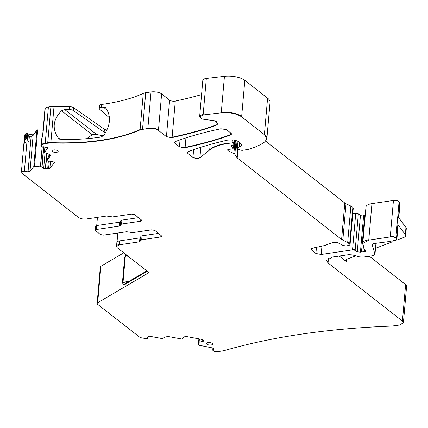 <?xml version="1.0" encoding="UTF-8"?>
<svg xmlns="http://www.w3.org/2000/svg" width="428" height="428" viewBox="0 0 428 428"><rect width="100%" height="100%" fill="white"/><g stroke="black" fill="none" stroke-linecap="round" stroke-linejoin="round"><path stroke-width="0.64" d="M125.49 283.218L123.029 282.266L122.451 282.448C123.093 284.668 124.318 285.08 126.126 283.678A1.562 1.257 -120.5 0 1 126.672 282.748A1.562 1.257 -120.5 0 1 126.672 282.742L125.49 283.218M128.726 256.709L125.217 257.223L126.763 255.174M140.748 241.141L140.614 240.787L141.673 239.75L160.762 236.952L161.961 236.267L154.834 230.424L151.656 229.836L132.568 232.634L126.651 231.741L103.539 235.127L100.361 234.539L95.134 230.178L96.327 229.494L119.439 226.107L121.563 224.031L140.651 221.233L141.85 220.548L141.556 220.046L134.724 214.706L131.546 214.118L112.457 216.916L106.54 216.022L86.488 218.959C83.219 219.286 80.571 218.794 78.543 217.483L22.384 173.591L21.421 171.762L24.385 171.173L28.034 171.853L29.96 171.569L33.764 166.546L34.486 166.38L41.805 166.979L43.688 168.359L45.587 169.039L48.573 168.964L49.867 168.413L54.629 162.132L46.764 160.671L50.52 155.717L49.413 154.444L44.41 152.496L48.113 147.617L41.275 146.665L40.837 145.943L41.505 145.055L45.202 143.482L50.83 142.968C87.703 144.177 117.449 139.817 140.068 129.882L147.842 128.432C152.191 128.004 155.722 128.662 158.435 130.401L166.422 136.644L172.088 137.565C188.031 134.221 202.637 130.182 215.899 125.447L217.943 123.628L214.851 120.835L202.091 119.048L199.614 116.817L203.129 114.945L221.244 112.826C229.724 112.184 236.518 113.532 241.617 116.871L264.381 134.665L266.842 138.854L264.884 141.812C260.668 144.899 255.013 147.451 247.914 149.468L242.152 150.356L240.279 150.105L236.984 148.521L236.433 147.922L239.755 146.927L241.526 145.017L240.349 143.006L238.99 141.941C235.881 140.031 232.046 139.426 227.487 140.143C213.219 143.364 200.138 147.179 188.25 151.592L187.271 152.486L187.764 153.326L192.942 157.376C195.377 158.627 197.693 158.756 199.892 157.772L209.667 149.955C213.599 146.879 219.65 144.723 227.808 143.492L232.094 142.866L234.774 143.696L234.432 144.594L231.949 145.365L231.527 146.199L233.426 148.013L232.602 148.939L229.445 149.292L227.466 150.025L228.124 150.747L233.87 153.508L234.854 154.278L237.187 157.884L341.598 239.487L347.67 242.558L349.633 244.088L349.981 244.661L349.045 245.447L345.642 245.95L342.892 245.367L337.435 242.532L332.149 242.724L324.724 245.495L312.617 248.165L311.054 249.23L311.547 250.064L315.907 253.478L321.203 254.462L352.538 249.866L355.149 250.332L357.262 251.851L360.419 252.178L364.292 251.611C365.763 251.536 366.24 251.188 365.715 250.578L364.346 249.385L362.778 243.521L368.754 240.092L390.245 236.941C392.829 236.732 394.702 237.166 395.863 238.246L396.831 239.985L389.223 241.542L373.307 243.655L372.125 244.479L374.971 254.296L373.002 255.671L363.179 257.11L359.504 256.864L352.41 254.901L348.734 254.655L332.556 257.025L326.575 260.454L328.051 262.969L402.422 321.096L403.406 322.776L399.42 325.055L391.732 326.083C328.367 328.469 272.438 336.665 223.956 350.682L217.889 351.672L214.375 351.484L212.764 350.227L213.823 348.825L212.753 347.985L198.763 345.166L198.555 342.764L199.1 342.207L203.354 341.223L203.188 340.287L202.674 339.891L201.042 339.26L184.249 336.135L182.018 339.078L168.771 336.617L165.764 336.831L162.624 338.446L161.768 338.511L148.719 336.082L147.248 338.024L147.59 338.698L141.919 338.018L139.582 337.114L97.621 304.319L97.129 303.479L97.675 302.783L147.885 273.257L148.436 272.561L147.944 271.726L117.245 247.737L116.512 246.475L119.498 244.763L139.549 241.825L140.614 240.787L140.823 236.502A2.343 0.92 5 0 1 142.021 235.817L158.617 233.383M97.172 303.302A3.905 1.53 5 0 1 97.161 303.12L100.323 266.981A3.905 1.53 5 0 1 100.869 266.291L123.762 252.825M116.539 246.159A5.858 2.3 5 0 1 116.539 246.121L116.855 242.542A5.858 2.3 5 0 1 119.845 240.83L139.897 237.888L139.582 241.467L141.705 239.391L142.021 235.817M117.015 242.088L117.807 233.035M140.726 237.642A2.343 0.92 5 0 1 139.897 237.888M201.561 94.583A284.278 111.58 5 0 1 175.282 101.072A3.905 1.53 5 0 1 169.611 100.152L161.624 93.909A7.811 3.066 5 0 0 151.036 91.94L145.723 92.716A7.811 3.066 5 0 0 143.262 93.39A124.719 48.953 5 0 1 101.591 104.459A3.905 1.53 5 0 0 99.521 105.609L99.275 108.471A3.905 1.53 5 0 1 101.34 107.321L101.591 104.459M199.646 116.641A6.249 2.45 5 0 1 199.646 116.459L202.808 80.32A6.249 2.45 5 0 1 206.317 78.452L224.438 76.328A15.622 6.131 5 0 1 244.811 80.373L267.575 98.167A19.522 7.661 5 0 1 270.036 102.362L266.874 138.495A19.522 7.661 5 0 1 266.853 138.677M265.665 141.149L344.791 202.995A7.811 3.066 5 0 0 346.006 203.728L350.864 206.061A7.811 3.066 5 0 1 352.827 207.596L353.175 208.163A1.953 0.765 5 0 1 353.234 208.383L350.072 244.522A1.953 0.765 5 0 1 350.002 244.693M352.538 249.866L355.732 213.374L352.758 213.807M355.732 213.374A1.953 0.765 5 0 1 358.343 213.834L360.456 215.359A1.953 0.765 5 0 0 363.613 215.68A3.905 1.53 5 0 1 364.704 215.402L365.245 215.327M362.8 243.345A11.716 4.596 5 0 1 362.805 243.168L365.967 207.029A11.716 4.596 5 0 1 371.948 203.6L393.439 200.448A3.905 1.53 5 0 1 399.057 201.754L399.768 202.712A5.858 2.3 5 0 1 400.025 203.493L398.773 217.777M396.81 240.113L403.781 237.444A7.811 3.066 5 0 0 405.669 235.678A7.811 3.066 5 0 0 405.327 234.64L397.858 224.54A5.858 2.3 5 0 1 398.115 225.315L396.863 239.584M405.327 234.64L405.953 227.482L398.484 217.381L399.768 202.712M369.3 256.217L405.616 284.599A7.811 3.066 5 0 1 406.6 286.279L403.438 322.412A7.811 3.066 5 0 1 403.433 322.466M339.244 256.046L346.503 261.717A5.858 2.3 5 0 1 345.765 260.459A5.858 2.3 5 0 1 347.183 259.138L355.791 255.837M96.712 225.551L97.429 217.36M26.846 133.424L26.44 138.073L25.022 139.903L23.765 144.98C24.005 143.102 25.07 142.053 26.953 141.834L28.863 142.187L29.398 136.067L28.35 135.13L27.964 133.793A0.781 0.305 5 0 0 27.419 133.531L25.557 133.825L24.883 134.708A7.811 3.066 5 0 0 24.594 135.425L21.432 171.558A7.811 3.066 5 0 1 21.432 171.553A7.811 3.066 5 0 1 21.454 171.403L23.765 144.98M25.022 139.903L25.557 133.825M26.44 138.073L27.526 138.8L27.964 133.793M28.863 142.187L27.841 140.951L27.526 138.8M29.398 136.067L31.137 136.388L33.133 135.28L36.958 130.053A0.781 0.305 5 0 1 37.675 129.882L43.084 130.203M28.071 133.969L33.256 134.932M41.505 145.055L41.537 144.696A7.811 3.066 5 0 1 45.234 143.123L48.396 106.984A7.811 3.066 5 0 0 45.24 108.054A2.343 0.92 -175 0 0 44.993 108.418L42.618 135.526M40.837 145.943L41.366 139.86L42.896 134.836L45.24 108.054M48.396 106.984L50.895 106.62A7.811 3.066 5 0 1 54.019 106.47A124.719 48.953 5 0 0 69.497 106.7A3.905 1.53 5 0 1 73.611 107.69L104.389 129.299A2.343 0.92 5 0 0 107.064 129.882M105.614 132.68A2.343 0.92 5 0 1 104.143 132.161L73.359 110.552A3.905 1.53 5 0 0 69.245 109.563A124.719 48.953 5 0 1 64.762 109.579L61.573 110.777C52.906 119.594 51.874 128.748 58.47 138.244L61.557 139.63A124.719 48.953 5 0 0 101.131 137.035L103.886 135.28C110.638 124.976 111.248 115.844 105.721 107.893L105.395 107.572M105.721 107.893L103.276 107.048A124.719 48.953 5 0 1 101.34 107.321M109.44 117.807L99.671 109.231A3.905 1.53 5 0 1 99.275 108.471M174.415 142.438L174.367 142.856L179.428 146.809L185.083 147.735C201.786 144.273 216.959 140.02 230.601 134.986L231.585 134.087L231.093 133.252L226.535 129.684L220.875 128.764C204.183 132.241 189.026 136.5 175.394 141.545L174.512 142.84L174.576 142.064M120.61 221.923A2.343 0.92 5 0 1 119.787 222.169L96.674 225.556A2.343 0.92 -175 0 0 95.476 226.246L95.166 229.82L96.359 229.135L96.327 229.494M120.637 225.422L120.428 224.545M138.506 217.665L121.91 220.099A2.343 0.92 5 0 0 120.712 220.784L120.402 224.363M21.427 171.714A7.811 3.066 5 0 1 21.432 171.558L21.4 171.912L21.454 171.403L24.417 170.815L26.953 141.834M46.764 160.671L46.893 159.077L50.146 154.786M44.726 152.86L44.41 152.496L44.892 147.018M235.068 140.293L234.774 143.696L235.02 144.118L235.052 143.76A1.953 0.765 5 0 1 234.983 143.931M231.361 145.846L231.527 146.199L231.585 145.531M233.704 144.819L233.629 148.008A1.953 0.765 5 0 1 233.56 148.184M350.013 244.302L350.072 244.522A1.953 0.765 5 0 0 350.013 244.302L353.175 208.163M365.961 250.995L365.715 250.578M375.939 243.27L374.987 254.35M212.737 350.265L212.957 348.034M198.539 342.801L198.571 342.432M147.617 337.537L147.751 338.484M211.041 344.979A3.124 1.225 5 0 1 207.89 344.717A3.124 1.225 5 0 1 206.414 343.513A3.124 1.225 5 0 1 208.008 342.603A3.124 1.225 5 0 1 211.138 342.86A3.124 1.225 5 0 1 212.636 344.053A3.124 1.225 5 0 1 211.041 344.979M56.571 152.331A3.124 1.225 5 0 1 53.42 152.068A3.124 1.225 5 0 1 51.938 150.859A3.124 1.225 5 0 1 53.532 149.955A3.124 1.225 5 0 1 56.662 150.207A3.124 1.225 5 0 1 58.165 151.405A3.124 1.225 5 0 1 56.571 152.331M375.543 248.267L392.364 241.82M405.953 227.482A7.811 3.066 5 0 1 406.295 228.525L405.669 235.678M86.633 138.688L92.245 134.745L96.584 134.451L103.309 135.927M128.967 281.394L123.029 282.266L125.217 257.223A1.562 0.615 -175 0 0 124.639 257.399L122.451 282.448M147.302 271.224L126.126 283.678M124.639 257.399L125.843 254.451M148.42 272.379A3.905 1.53 5 0 1 147.917 272.898L148.013 271.785M97.675 302.783L100.869 266.291M147.885 273.257L147.917 272.898M116.512 246.475L116.544 246.116A5.858 2.3 5 0 1 119.53 244.404L119.845 240.83M119.498 244.763L119.53 244.404M97.129 303.479L97.161 303.12A3.905 1.53 5 0 1 97.707 302.425M139.549 241.825L139.582 241.467M217.943 123.435A7.811 3.066 5 0 1 215.931 125.088A284.278 111.58 5 0 1 172.12 137.206A3.905 1.53 5 0 1 166.449 136.286L169.611 100.152M172.088 137.565L175.282 101.072M215.899 125.447L216.247 121.482M199.614 116.817L199.646 116.459A6.249 2.45 5 0 1 203.161 114.586L206.317 78.452M221.244 112.826L224.438 76.328M203.129 114.945L203.161 114.586M221.276 112.468A15.622 6.131 5 0 1 241.649 116.512L244.811 80.373M264.381 134.665L267.575 98.167M241.617 116.871L241.649 116.512M264.413 134.306A19.522 7.661 5 0 1 266.874 138.495L266.842 138.854M236.502 147.746A1.953 0.765 5 0 1 236.465 147.564A1.953 0.765 5 0 1 237.46 146.991L237.957 141.299M239.129 147.098L239.541 142.374M237.428 147.35L237.46 146.991M241.531 144.841A9.373 3.681 5 0 1 239.787 146.569L240.113 142.824M239.755 146.927L239.787 146.569A1.953 0.765 5 0 1 239.161 146.74M187.764 153.326L187.903 151.747M187.796 152.967A3.905 1.53 5 0 1 187.314 152.309M192.942 157.376L193.617 149.666M199.892 157.772L200.807 147.291M199.919 157.413A3.905 1.53 5 0 1 196.538 158.066A3.905 1.53 5 0 1 192.975 157.017M209.667 149.955L210.143 144.514M209.699 149.597A42.955 16.858 5 0 1 227.84 143.134L228.113 140.02M232.094 142.866L232.356 139.876M227.808 143.492L227.84 143.134M232.126 142.508A1.562 0.615 5 0 1 234.244 142.904L234.485 140.17M234.212 143.257L234.244 142.904M234.806 143.337A1.953 0.765 5 0 1 235.052 143.76L235.346 140.363M233.458 147.655A1.953 0.765 5 0 1 233.629 148.008L233.913 144.755M228.124 150.747L228.242 149.426M228.156 150.389A2.343 0.92 5 0 1 227.53 149.848M233.87 153.508L234.656 144.509M233.902 153.149A3.905 1.53 5 0 1 234.886 153.919L236.053 140.555M236.812 157.483L237.572 148.805M234.854 154.278L234.886 153.919M237.187 157.884L237.963 148.998M237.219 157.525A3.905 1.53 5 0 1 236.845 157.124M341.598 239.487L344.791 202.995M342.812 240.22L346.006 203.728M342.844 239.862A7.811 3.066 5 0 1 341.63 239.129M347.67 242.558L350.864 206.061M347.702 242.2A7.811 3.066 5 0 1 349.665 243.735L352.827 207.596M349.633 244.088L349.665 243.735M311.547 250.064L311.68 248.486M311.573 249.711A3.905 1.53 5 0 1 311.097 249.053M315.907 253.478L316.447 247.32M321.203 254.462L321.936 246.111M321.235 254.104A3.905 1.53 5 0 1 315.939 253.119M352.57 249.508A1.953 0.765 5 0 1 355.181 249.973L358.343 213.834M357.262 251.851L360.456 215.359M355.149 250.332L355.181 249.973M360.419 252.178L363.613 215.68M361.516 251.899L361.542 251.541A3.905 1.53 5 0 0 360.451 251.819A1.953 0.765 5 0 1 357.294 251.493M361.542 251.541L364.704 215.402M362.944 251.685L363.425 246.212M362.976 251.332A3.905 1.53 5 0 1 364.324 251.252L364.469 249.588M365.924 250.813A1.953 0.765 5 0 1 364.324 251.252L364.292 251.611M362.778 243.521L362.805 243.163A11.716 4.596 5 0 1 368.786 239.739L371.948 203.6M390.245 236.941L393.439 200.448M368.754 240.092L368.786 239.739M390.277 236.588A3.905 1.53 5 0 1 395.895 237.888L399.057 201.754M396.574 239.209L397.858 224.54M395.863 238.246L395.895 237.888M402.422 321.096L405.616 284.599M346.503 261.717L346.712 259.352M328.051 262.969L328.463 258.228M402.454 320.738A7.811 3.066 5 0 1 403.438 322.412L403.406 322.776M24.15 143.059L24.883 134.708M27.012 138.18L27.419 133.531M27.841 140.951L28.35 135.13M33.764 166.546L36.958 130.053M29.96 171.569L33.133 135.28M33.796 166.187A0.781 0.305 5 0 1 34.513 166.021L37.675 129.882M34.486 166.38L34.513 166.021M40.398 166.727L42.142 146.799M49.867 168.413L50.483 161.361M41.537 144.696L42.238 136.703M47.701 143.113L50.895 106.62M45.202 143.482L45.234 143.123M47.733 142.759A7.811 3.066 5 0 1 50.862 142.61L54.019 106.47M69.245 109.563L69.497 106.7M140.068 129.882L143.262 93.39M142.529 129.213L142.561 128.855A7.811 3.066 5 0 0 140.1 129.529A124.719 48.953 5 0 1 50.862 142.61L50.83 142.968M73.359 110.552L73.611 107.69M104.143 132.161L104.389 129.299M142.561 128.855L145.723 92.716M147.842 128.432L151.036 91.94M147.874 128.074A7.811 3.066 5 0 1 158.462 130.042L161.624 93.909M158.435 130.401L158.462 130.042M166.422 136.644L166.449 136.286M231.575 133.911A3.905 1.53 5 0 1 230.633 134.627A273.342 107.289 5 0 1 185.115 147.376A3.905 1.53 5 0 1 179.46 146.456L180.033 139.876M185.083 147.735L185.945 137.896M230.601 134.986L230.778 133.001M179.428 146.809L179.46 146.456M141.673 239.75L141.705 239.391M160.917 235.181L160.794 236.593L161.928 236.085M160.762 236.952L160.794 236.593M119.439 226.107L121.595 223.673L121.91 220.099M119.787 222.169L119.471 225.749M96.674 225.556L96.359 229.135M121.563 224.031L121.595 223.673M140.807 219.462L140.684 220.875L141.818 220.367M140.651 221.233L140.684 220.875M24.385 171.173L24.417 170.815M28.034 171.853L31.137 136.388M28.066 171.494L29.992 171.211M40.521 166.738L42.265 146.799M41.805 166.979L43.57 146.772M42.04 167.07L43.811 146.815M43.688 168.359L45.036 152.962M45.325 168.99L46.679 153.518M43.72 168.001L45.357 168.632M45.587 169.039L46.941 153.609M47.658 169.097L48.369 160.971M45.619 168.686L47.69 168.739M48.573 168.964L49.257 161.131M49.771 155.278L49.83 154.61M48.749 156.621L48.958 154.289M48.605 168.605L49.899 168.054M396.606 238.851L396.831 239.808M375.003 253.938L375.982 243.259M326.601 260.272L328.083 262.61M212.887 348.018L212.796 349.869M198.881 338.858L198.581 342.405M198.918 342.288L199.213 338.917M199.1 342.207L199.384 338.949M202.059 341.774L202.246 339.634M203.354 341.223L203.418 340.522M202.091 341.416L203.386 340.865M147.794 337.986L147.863 337.21M96.584 134.451L64.762 109.579M103.276 107.048L107.433 110.419M92.245 134.745L61.573 110.777M58.47 138.244L59.685 139.196M146.858 270.876L126.672 282.748M236.433 147.922L237.048 140.898M44.384 152.561L44.87 147.013M396.831 239.985L396.863 239.626M147.778 338.414L147.89 337.178"/></g></svg>
